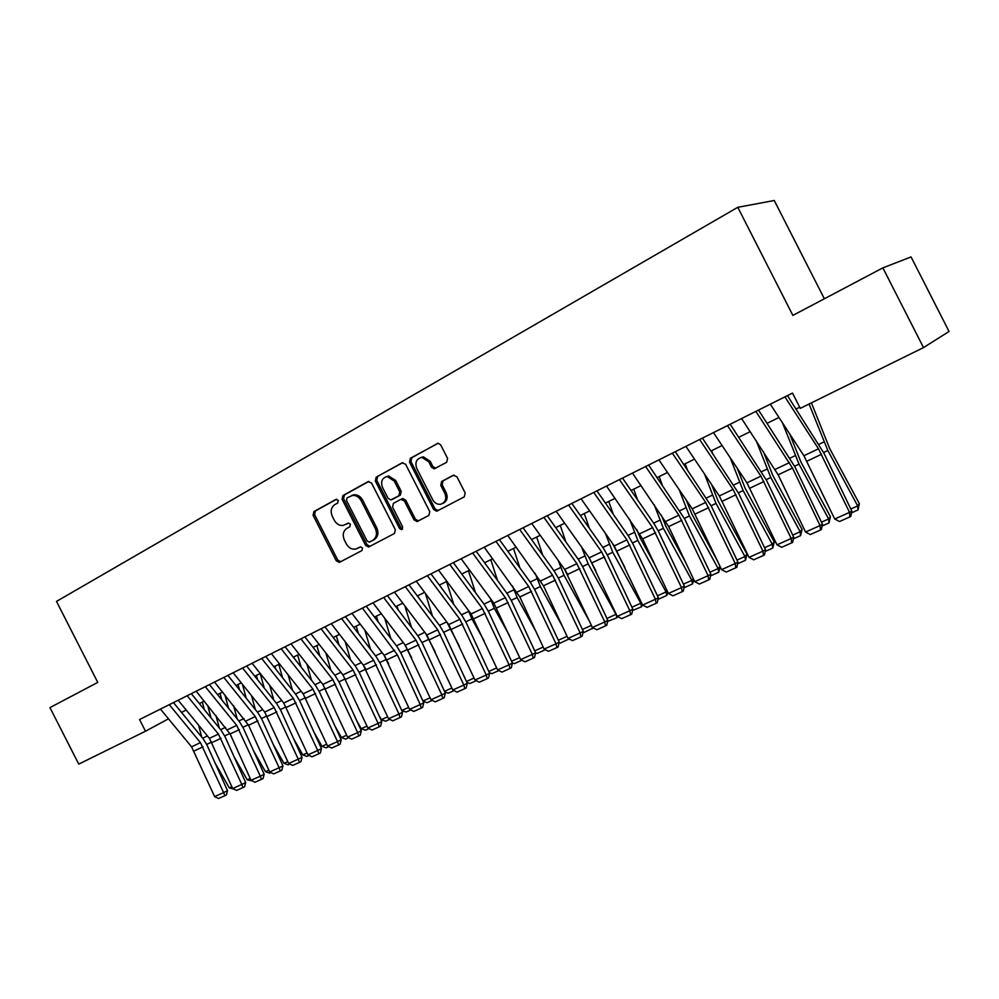 <?xml version="1.0" encoding="UTF-8"?>
<svg xmlns="http://www.w3.org/2000/svg" width="999" height="999" viewBox="0 0 999 999"><rect width="100%" height="100%" fill="white"/><g stroke="black" fill="none" stroke-linecap="round" stroke-linejoin="round"><path stroke-width="1.5" d="M338.299 500.387L335.914 499.413L313.848 511.6L313.087 515.272L336.288 560.814L339.31 562.4L361.963 550.549L362.537 547.976L360.439 546.853L355.931 549.013C351.96 549.725 348.763 548.026 346.341 543.906L344.393 540.084C342.282 534.927 343.132 531.006 346.953 528.321L349.85 526.773L350.412 524.188L348.426 523.051L343.331 525.399C339.548 525.849 336.526 524.125 334.278 520.217L332.33 516.408C330.219 511.251 331.056 507.305 334.852 504.582L337.737 502.997L338.299 500.387M446.64 462.325L447.577 458.416L440.696 444.917L438.249 443.231L410.402 458.241L409.515 462.112L433.691 509.565L436.725 511.226L464.248 496.878L465.197 492.994L456.893 476.71L453.234 475.274L441.683 481.456L440.759 485.339L444.842 493.356C446.828 498.876 445.442 502.497 440.709 504.245C437.325 504.632 434.665 503.146 432.717 499.787L416.783 468.506C414.735 462.325 416.471 458.616 421.99 457.405L428.821 461.913L431.493 467.157L434.165 468.843L446.64 462.325M923.501 347.59L800.286 408.354L792.507 393.082L139.548 719.542L145.492 731.218L78.746 764.123L49.95 707.617L97.752 682.392L56.493 601.41L737.786 207.305L792.869 315.397L882.879 267.869L923.501 347.59L949.05 331.481L911.063 256.93L882.879 267.869M371.541 483.041L368.057 481.643L342.907 495.554L342.108 499.275L365.597 545.392L368.631 546.99L394.48 533.491L395.342 529.745L371.541 483.041M376.173 477.16L402.06 462.862L405.619 464.26L429.757 511.638L428.858 515.447L417.07 521.553L414.036 519.917L404.308 500.824L400.761 499.4L393.406 503.346L392.557 507.13L402.622 526.898L401.685 529.657L399.563 528.521L375.324 480.956L376.173 477.16L402.934 462.587M824.35 298.776L774.262 200.499L737.786 207.305M181.481 712.374L186.214 710.039M199.35 703.546L204.258 701.123M217.52 694.58L222.602 692.07M235.989 685.464L241.271 682.866M254.77 676.198L260.24 673.488M273.876 666.77L279.558 663.96M293.306 657.18L299.2 654.27M313.087 647.414L319.18 644.405M333.204 637.487L339.523 634.365M353.683 627.372L360.227 624.138M374.525 617.082L381.306 613.736M395.741 606.618L402.772 603.146M417.345 595.953L424.625 592.357M439.348 585.089L446.89 581.368M461.763 574.025L469.567 570.179M484.59 562.762L492.669 558.766M507.854 551.273L516.221 547.152M531.555 539.572L540.222 535.302M555.719 527.647L564.685 523.226M580.344 515.496L589.635 510.914M605.456 503.096L615.072 498.351M631.081 490.459L641.021 485.551M657.205 477.559L667.494 472.477M683.853 464.398L694.505 459.14M711.051 450.974L722.09 445.529M738.823 437.275L750.237 431.643M767.157 423.289L778.97 417.457M796.091 409.003L799.699 407.217M145.492 731.218L168.481 718.818M348.614 523.026L346.616 524.1M358.154 548.064L357.23 548.501M360.589 546.815L358.703 547.814M336.626 499.238L315.372 510.976L314.61 514.647L337.774 560.114L340.659 561.725M368.918 481.393L344.405 494.942L343.594 498.663L367.058 544.705L370.005 546.328M347.065 497.864L346.491 500.474L367.145 540.996L369.255 542.132L372.652 540.372C376.561 537.687 377.447 533.728 375.324 528.508L361.139 500.674C359.028 496.965 356.156 495.204 352.522 495.404L347.065 497.864M370.891 541.383L369.555 542.007M351.611 495.554L354.008 494.792C357.63 494.605 360.502 496.353 362.612 500.049L376.773 527.847C378.896 533.066 378.009 537.012 374.113 539.697L371.004 541.333M401.086 499.263L402.897 498.538L405.731 500.199L415.447 519.255L418.481 520.891L417.07 521.553M377.634 476.573L376.785 480.369L400.986 527.847L402.585 529.02M394.205 481.019L387.137 476.56C382.043 477.947 380.494 481.555 382.505 487.412L388.049 498.276L390.859 499.937L398.901 495.741L399.775 491.933L394.205 481.019L395.654 480.419L388.586 475.961L386.138 476.71M392.657 499.225L391.558 499.7M395.654 480.419L401.211 491.321L400.337 495.117L392.994 499.075M420.567 457.592L423.401 456.843L430.232 461.338L432.904 466.57L435.726 468.244M442.769 503.434C447.003 501.398 448.151 497.827 446.228 492.732L444.842 493.356M453.933 475.024L443.069 480.856L442.145 484.727L446.228 492.732M437.962 443.244L411.838 457.679L410.951 461.538L435.089 508.928L438.161 510.564M233.828 789.085L229.308 787.874L215.122 763.086M201.761 737.087L198.576 725.137M204.383 709.727L202.335 702.072M207.68 705.331L211.064 717.919M229.308 787.874L231.868 786.725M169.293 704.682L200.449 742.619L223.626 792.594L227.522 790.659L206.993 745.029L203.147 738.785L173.464 702.584M160.464 709.09L191.571 746.84L214.635 796.615L223.626 792.594L224.825 795.704L218.531 798.501L214.635 796.615M227.522 790.659L226.398 794.929L224.825 795.704M252.185 780.881L247.24 779.832L234.166 756.942M219.343 728.084L215.946 715.509M221.84 699.924L220.055 693.331M224.925 694.942L228.534 708.191M247.24 779.832L250.212 778.496M270.854 772.539L269.505 773.139L265.459 771.653L253.571 750.811M237.2 718.918L233.591 705.669M239.548 689.897L238.049 684.452M242.42 684.303L246.266 698.251M265.459 771.653L268.856 770.129M289.835 764.048L288.049 764.834L283.991 763.336L273.376 744.705M255.344 709.552L251.486 695.604M257.53 679.657L256.343 675.411M260.202 673.513L264.26 688.099M283.991 763.336L287.824 761.625M309.141 755.419L306.918 756.405L302.822 754.894L293.569 738.611M273.776 700.012L269.668 685.314M275.774 669.168L274.95 666.233M278.771 664.347L282.542 677.697M302.822 754.894L307.105 752.971M187.15 695.741L218.431 734.078L241.82 784.44L245.692 782.529L224.962 736.538L221.091 730.232L191.308 693.668M178.184 700.224L209.403 738.361L232.68 788.536L241.82 784.44L243.007 787.587L236.613 790.446L232.68 788.536M245.692 782.529L244.568 786.825L243.007 787.587M205.319 686.663L236.701 725.386L260.327 776.161L264.173 774.262L243.219 727.896L239.323 721.54L209.44 684.602M196.204 691.221L230.132 733.978L251.036 780.319L260.327 776.161L261.501 779.345L254.995 782.242L251.036 780.319M264.173 774.262L263.037 778.583L261.501 779.345M223.801 677.422L255.294 716.545L279.133 767.731L282.942 765.846L261.788 719.118L257.867 712.699L227.884 675.386M214.523 682.055L248.576 725.262L269.693 771.965L279.133 767.731L280.294 770.966L273.676 773.913L269.693 771.965M282.942 765.846L281.818 770.204L280.294 770.966M242.582 668.031L274.188 707.567L298.264 759.165L302.048 757.292L280.669 710.189L276.735 703.721L246.641 666.008M233.154 672.752L264.698 712.075L288.661 763.473L298.264 759.165L299.4 762.437L292.67 765.434L288.661 763.473M302.048 757.292L300.911 761.688L299.4 762.437M328.771 746.628L326.086 747.839L321.978 746.303L314.173 732.542M292.507 690.284L288.112 674.8M294.305 658.453L293.868 656.892M297.64 655.032L301.086 667.07M321.978 746.303L326.723 744.168M261.701 658.466L293.406 698.426L317.719 750.461L321.466 748.601L299.875 701.111L295.904 694.58L265.709 656.468M252.11 663.274L283.753 703.021L307.954 754.832L317.719 750.461L318.843 753.77L312 756.817L307.954 754.832M321.466 748.601L320.342 753.021L318.843 753.77M348.738 737.699L345.579 739.11L341.446 737.562L335.202 726.535M311.538 680.356L306.855 664.023M316.845 645.554L319.917 656.168M341.446 737.562L346.678 735.214M281.144 648.751L312.962 689.135L337.525 741.595L341.221 739.747L319.405 691.87L315.422 685.277L285.115 646.765M271.378 653.633L303.147 693.806L327.585 746.053L337.525 741.595L338.611 744.942L331.656 748.051L327.585 746.053M341.221 739.747L340.097 744.205L338.611 744.942M369.068 728.608L365.409 730.244L361.251 728.671L356.68 720.579M330.881 670.217L325.874 652.984M336.363 635.926L339.036 645.017M361.251 728.671L366.983 726.098M300.936 638.861L332.854 679.67L357.654 732.579L361.326 730.756L339.273 682.479L335.264 675.824L304.87 636.887M290.996 643.831L322.864 684.427L347.552 737.112L357.654 732.579L358.728 735.976L351.648 739.135L347.552 737.112M361.326 730.756L360.189 735.239L358.728 735.976M389.747 719.367L385.589 721.228L381.406 719.63L378.621 714.71M350.537 659.864L345.179 641.67M366.158 669.917L364.635 667.02M356.231 626.123L358.441 633.578M381.406 719.63L387.649 716.832M321.066 628.783L353.097 670.054L378.146 723.401L381.78 721.59L359.49 672.914L355.457 666.196L324.962 626.848M310.951 633.841L342.932 674.887L367.857 728.009L378.146 723.401L379.195 726.847L371.99 730.057L367.857 728.009M381.78 721.59L380.644 726.111L379.195 726.847M410.801 709.952L406.106 712.05L401.898 710.439L401.049 708.928M370.517 649.275L364.785 630.069M388.673 663.798L384.34 655.581M376.436 616.146L378.146 621.84M401.898 710.439L408.678 707.392M341.571 618.543L373.688 660.264L399.013 714.073L402.585 712.275L380.07 663.186L375.999 656.405L345.404 616.62M331.268 623.688L363.349 665.184L388.536 718.756L399.013 714.073L400.025 717.557L392.694 720.828L388.536 718.756M402.585 712.275L401.461 716.832L400.025 717.557M390.834 638.461L384.677 618.169M411.688 657.804L404.695 644.48M396.99 606.006L398.151 609.79M432.23 700.361L426.998 702.709L423.027 701.186M422.939 700.998L430.094 697.789M362.425 608.116L397.402 654.869L420.242 704.57L423.763 702.796L401.011 653.284L396.915 646.44L366.221 606.218M351.948 613.349L384.128 655.294L409.578 709.34L420.242 704.57L421.228 708.091L413.773 711.425L409.578 709.34M423.763 702.796L422.639 707.379L421.228 708.091M411.476 627.397L404.882 605.943M435.252 651.947L425.487 633.229M417.907 595.679L418.444 597.414M454.046 690.609L448.251 693.206L444.73 691.845M444.493 691.32L451.885 688.011M383.666 597.489L416.009 640.147L441.845 694.892L445.329 693.131L422.315 643.206L418.206 636.288L387.412 595.616M373.002 602.822L405.282 645.242L430.994 699.75L441.845 694.892L442.819 698.463L435.214 701.86L430.994 699.75M445.329 693.131L444.205 697.764L442.819 698.463M432.455 616.083L425.387 593.369M459.39 646.266L446.678 621.815M476.261 680.681L469.88 683.528L466.845 682.342M466.433 681.48L474.075 678.046M405.307 586.675L437.737 629.82L463.848 685.039L467.282 683.304L444.018 632.941L439.872 625.961L408.991 584.827M394.443 592.107L426.823 635.002L452.797 689.984L463.848 685.039L464.797 688.673L457.055 692.12L452.797 689.984M467.282 683.304L466.158 687.974L464.797 688.673M453.783 604.482L446.541 581.543M484.115 640.796L471.915 618.93L468.269 610.177M498.876 670.554L491.895 673.676L489.36 672.689M488.786 671.453L496.69 667.906M427.335 575.661L459.865 619.293L486.263 675.012L489.635 673.301L466.121 622.502L461.95 615.446L430.969 573.838M416.271 581.193L448.751 624.575L475 680.044L486.263 675.012L487.175 678.683L479.295 682.205L475 680.044M489.635 673.301L488.523 677.996L487.175 678.683M475.462 592.607L468.456 570.716M509.49 635.576L494.318 608.329L490.209 598.226M521.928 660.252L514.31 663.648L512.287 662.861M511.538 661.238L519.705 657.579M449.775 564.435L482.405 608.578L509.078 664.785L512.4 663.099L488.623 611.85L484.415 604.732L453.359 562.649M438.499 570.079L471.078 613.96L497.614 669.917L509.078 664.785L509.965 668.518L501.935 672.102L497.614 669.917M512.4 663.099L511.288 667.832L509.965 668.518M497.514 580.419L490.784 559.702M535.526 630.644L517.132 597.527L512.512 585.976M545.342 649.725L537.15 653.446L535.576 652.822M534.727 650.836L543.169 647.052M472.639 553.009L505.357 597.664L532.33 654.382L535.601 652.722L511.538 601.023L507.317 593.831L476.161 551.248M461.163 558.753L493.831 603.146L520.654 659.615L532.33 654.382L533.179 658.166L525.012 661.813L520.654 659.615M535.601 652.722L534.49 657.492L533.179 658.166M519.917 567.919L513.511 548.488M562.262 626.048L540.372 586.538L535.189 573.401M569.08 638.935L560.402 643.044L559.128 642.532M558.341 640.247L567.07 636.326M568.443 638.611L568.643 639.36M495.941 541.358L528.746 586.55L556.018 643.781L559.228 642.132L534.89 589.972L530.631 582.704L499.4 539.622M484.24 547.202L519.842 596.965L544.118 649.1L556.018 643.781L556.843 647.614L548.513 651.323L544.118 649.1M559.228 642.132L558.116 646.952L556.843 647.614M542.694 555.082L536.675 537.05M589.772 621.865L564.048 575.337L558.229 560.464M565.709 571.016L567.857 575.062M593.269 627.921L584.09 632.454L583.141 632.067M582.405 629.445L591.42 625.399M591.97 626.56L592.482 628.696M519.692 529.482L552.584 575.212L580.157 632.966L583.304 631.356L558.678 578.721L554.395 571.391L523.089 527.784M507.767 535.452L543.468 585.789L568.031 638.398L580.157 632.966L580.943 636.863L572.452 640.646L568.031 638.398M583.304 631.356L582.192 636.213L580.943 636.863M565.834 541.87L560.264 525.412M606.93 618.443L615.996 614.373L588.174 563.911L581.655 547.165M617.794 616.645L616.77 617.832L616.208 614.16M588.723 557.13L595.916 570.941M616.77 617.832L607.604 621.403M543.906 517.382L576.885 563.661L604.77 621.952L607.842 620.367L582.929 567.257L578.621 559.84L547.227 515.721M531.743 523.464L564.672 569.467L592.407 627.484L604.77 621.952L605.506 625.898L596.865 629.757L592.407 627.484M607.842 620.367L606.743 625.262L605.506 625.898M589.36 528.284L584.29 513.548M631.93 607.23L640.796 603.246L612.762 552.285L605.456 533.466M642.607 605.044L641.533 606.768L640.796 603.246L641.433 602.597M612.524 543.518L624.85 567.382M641.533 606.768L632.542 610.551M568.581 505.032L601.648 551.898L629.845 610.726L632.842 609.165L607.642 555.569L603.309 548.076L571.828 503.409M556.181 511.238L589.198 557.804L617.245 616.371L629.845 610.726L630.556 614.735L621.74 618.668L617.245 616.371M632.842 609.165L631.755 614.098L630.556 614.735M613.261 514.273L608.791 501.461M657.417 595.791L666.071 591.908L637.824 540.422L629.645 519.33M667.969 592.569L666.758 595.479L666.071 591.908L667.132 590.796M636.725 529.507L640.284 538.174L654.72 564.485M666.758 595.479L657.991 599.4M593.756 492.457L626.897 539.885L655.419 599.275L658.353 597.752L632.842 543.656L628.483 536.076L596.927 490.871M581.106 498.776L614.21 545.916L642.569 605.032L655.419 599.275L656.093 603.334L647.102 607.355L642.569 605.032M658.353 597.752L657.267 602.722L656.093 603.334M637.537 499.812L633.766 489.135M683.416 584.128L691.845 580.344L663.373 528.321L654.208 504.72M693.843 579.782L692.482 583.978L691.845 580.344L693.343 578.733M661.313 515.034L665.759 526.111L685.601 562.362M692.482 583.978L683.99 587.774M619.43 479.62L652.647 527.647L681.505 587.599L684.352 586.113L658.528 531.505L654.145 523.851L622.514 478.071M606.53 486.063L642.644 538.898L668.393 593.468L681.505 587.599L682.13 591.72L672.964 595.816L668.393 593.468M684.352 586.113L683.266 591.121L682.13 591.72M662.2 484.865L659.215 476.56M709.927 572.227L718.131 568.556L689.435 515.996L679.158 489.61M720.217 566.72L718.718 572.24L718.131 568.556L720.067 566.408M686.263 500.049L691.733 513.798L717.594 561.188M718.718 572.24L710.514 575.911M645.616 466.521L678.908 515.159L708.104 575.686L710.876 574.238L684.74 519.118L648.626 465.022M632.454 473.101L668.668 526.585L694.742 581.668L708.104 575.686L708.691 579.882L699.337 584.053L694.742 581.668M710.876 574.238L709.802 579.283L708.691 579.882M687.225 469.38L685.177 463.748M736.975 560.102L744.929 556.53L716.008 503.421L704.47 473.938M745.466 560.277L744.929 556.53L747.015 554.145L745.466 560.277L737.574 563.811M711.588 484.503L718.219 501.261L747.015 554.145M672.339 453.159L705.706 502.422L735.252 563.536L737.924 562.112L711.475 506.481L675.262 451.698M658.915 459.877L692.245 508.828L721.603 569.642L735.252 563.536L735.788 567.794L726.248 572.052L721.603 569.642M737.924 562.112L736.862 567.22L735.788 567.794M712.612 453.309L711.65 450.686M764.56 547.714L772.264 544.255L743.131 490.596L730.144 457.642M772.751 548.076L772.264 544.255L774.262 541.908L772.751 548.076L765.184 551.46M737.274 468.356L745.242 488.461L774.262 541.908M699.625 439.523L733.041 489.423L762.936 551.136L765.534 549.75L738.748 493.581L702.447 438.111M685.913 446.378L719.305 495.954L749.025 557.367L762.936 551.136L763.436 555.456L753.696 559.802L749.025 557.367M765.534 549.75L764.472 554.895L763.436 555.456M792.719 535.077L800.162 531.743L770.791 477.497L756.168 440.659M800.586 535.626L800.162 531.743L802.06 529.42L800.586 535.626L793.356 538.861M763.311 451.511L772.814 475.399L802.06 529.42M821.465 522.19L828.621 518.968L799.025 464.135L782.517 422.889M828.995 522.927L828.621 518.968L830.419 516.683L828.995 522.927L822.115 525.998M789.66 433.878L800.948 462.075L830.419 516.683M850.811 509.015L857.679 505.931L827.834 450.499L809.065 404.021M857.991 509.952L857.679 505.931L859.377 503.683L857.991 509.952L851.485 512.874M811.413 402.859L829.657 448.476L859.377 503.683M727.459 425.599L760.938 476.161L791.208 538.486L793.706 537.137L766.57 480.419L730.194 424.238M713.473 432.604L746.927 482.829L776.997 544.842L791.208 538.486L791.658 542.869L781.717 547.302L776.997 544.842M793.706 537.137L792.657 542.332L791.658 542.869M755.893 411.388L792.469 468.032L820.067 525.561L822.464 524.263L794.979 466.983L758.516 410.077M741.595 418.531L778.146 474.812L805.556 532.055L820.067 525.561L820.466 530.019L810.314 534.552L805.556 532.055M822.464 524.263L821.428 529.495L820.466 530.019M784.914 396.878L818.506 448.801L849.525 512.375L851.822 511.113L823.988 453.271L787.449 395.616M770.329 404.17L803.895 455.744L834.714 519.005L849.525 512.375L849.874 516.908L839.51 521.528L834.714 519.005M851.822 511.113L850.786 516.396L849.874 516.908M337.774 560.114L336.288 560.814M314.61 514.647L313.087 515.272M315.372 510.976L313.848 511.6M367.058 544.705L365.597 545.392M343.594 498.663L342.108 499.275M344.405 494.942L342.907 495.554M374.113 539.697L372.652 540.372M376.773 527.847L375.324 528.508M362.612 500.049L361.139 500.674M415.447 519.255L414.036 519.917M405.731 500.199L404.308 500.824M400.986 527.847L399.563 528.521M376.785 480.369L375.324 480.956M400.337 495.117L398.901 495.741M401.211 491.321L399.775 491.933M432.904 466.57L431.493 467.157M430.232 461.338L428.821 461.913M442.145 484.727L440.759 485.339M443.069 480.856L441.683 481.456M435.089 508.928L433.691 509.565M410.951 461.538L409.515 462.112M411.838 457.679L410.402 458.241M206.718 744.43L211.738 742.045M202.697 738.236L207.442 735.976M200.449 742.619L191.571 746.84M203.022 746.802L194.143 750.998M224.675 735.926L229.882 733.466M220.642 729.682L225.562 727.334M242.932 727.284L248.326 724.737M238.873 720.978L243.993 718.543M261.501 718.506L267.083 715.858M257.417 712.137L262.725 709.615M280.382 709.565L286.151 706.83M276.273 703.146L281.768 700.524M218.431 734.078L209.403 738.361M221.016 738.286L211.988 742.557M236.701 725.386L227.522 729.745M239.31 729.632L230.132 733.978M255.294 716.545L245.954 720.991M257.917 720.841L248.576 725.262M274.188 707.567L264.698 712.075M276.823 711.9L267.332 716.383M299.588 700.486L305.557 697.652M295.454 694.005L301.149 691.283M293.406 698.426L283.753 703.021M296.066 702.796L286.401 707.367M319.118 691.233L325.287 688.311M314.96 684.702L320.866 681.88M312.962 689.135L303.147 693.806M315.634 693.543L305.806 698.189M338.986 681.842L345.367 678.808M334.802 675.237L340.921 672.315M332.854 679.67L322.864 684.427M335.539 684.128L325.549 688.86M359.19 672.277L365.746 669.168M354.995 665.609L361.338 662.574M353.097 670.054L342.932 674.887M355.806 674.55L345.629 679.357M379.77 662.537L386.238 659.477M375.537 655.806L382.118 652.672M373.688 660.264L363.349 665.184M376.411 664.797L366.059 669.692M400.699 652.634L407.093 649.6M396.453 645.829L403.259 642.582M394.655 650.299L384.128 655.294M397.402 654.869L386.863 659.852M422.015 642.544L428.321 639.56M417.744 635.676L424.787 632.317M416.009 640.147L405.282 645.242M418.756 644.767L408.029 649.85M443.706 632.28L449.925 629.333M439.41 625.349L446.703 621.865M437.737 629.82L426.823 635.002M440.509 634.49L429.582 639.647M465.796 621.828L471.915 618.93M461.476 614.822L468.656 611.4M459.865 619.293L448.751 624.575M462.649 624.013L451.536 629.27M488.299 611.176L494.318 608.329M483.953 604.108L491.008 600.736M482.405 608.578L471.078 613.96M485.214 613.349L473.876 618.706M511.213 600.337L517.132 597.527M506.843 593.181L513.786 589.872M505.357 597.664L493.831 603.146M508.191 602.484L496.64 607.941M534.565 589.285L540.372 586.538M530.169 582.067L536.975 578.808M528.746 586.55L516.995 592.132M531.593 591.408L519.842 596.965M558.354 578.034L564.048 575.337M553.933 570.729L560.614 567.544M552.584 575.212L540.609 580.906M555.456 580.132L543.468 585.789M582.592 566.558L588.174 563.911M578.146 559.178L584.69 556.056M576.885 563.661L564.672 569.467M579.77 568.631L567.544 574.4M607.305 554.857L612.762 552.285M602.834 547.402L609.228 544.355M601.648 551.898L589.198 557.804M604.545 556.905L592.095 562.799M632.492 542.944L637.824 540.422M628.009 535.402L634.253 532.417M626.897 539.885L614.21 545.916M629.82 544.954L617.12 550.961M658.191 530.781L663.373 528.321M653.671 523.164L659.752 520.254M652.647 527.647L639.71 533.803M655.581 532.767L642.644 538.898M684.39 518.381L689.435 515.996M679.844 510.676L685.764 507.854M678.908 515.159L665.709 521.441M681.867 520.342L668.668 526.585M711.113 505.744L716.008 503.421M706.543 497.939L712.287 495.204M705.706 502.422L692.245 508.828M708.678 507.654L695.204 514.035M738.386 492.832L743.131 490.596M733.778 484.952L739.347 482.305M733.041 489.423L719.305 495.954M736.038 494.717L722.289 501.223M766.208 479.67L770.791 477.497M761.588 471.69L766.957 469.13M794.617 466.221L799.025 464.135M789.959 458.154L795.129 455.694M823.613 452.51L827.834 450.499M818.93 444.343L823.888 441.983M760.938 476.161L746.927 482.829M763.96 481.518L749.937 488.149M789.422 462.624L775.112 469.43M792.469 468.032L778.146 474.812M818.506 448.801L803.895 455.744M821.565 454.27L806.942 461.188M340.135 562L339.31 562.4M369.63 546.528L368.631 546.99M354.008 494.792L352.522 495.404M402.897 498.538L401.461 499.163M388.586 475.961L387.137 476.56M435.564 468.256L434.165 468.843M423.401 456.843L421.99 457.405M438.111 510.576L436.725 511.226"/></g></svg>
